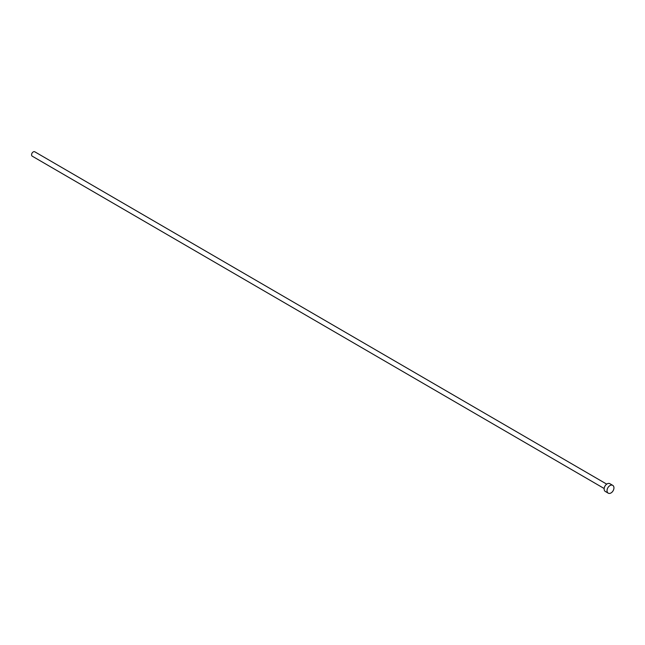 <?xml version="1.0" encoding="UTF-8"?>
<svg xmlns="http://www.w3.org/2000/svg" width="645" height="645" viewBox="0 0 645 645"><rect width="100%" height="100%" fill="white"/><g stroke="black" fill="none" stroke-linecap="round" stroke-linejoin="round"><path stroke-width="0.97" d="M604.163 488.515L32.25 156.179A2.532 1.701 -59.8 0 1 31.718 153.897A2.532 1.701 -59.8 0 1 33.613 151.736A2.532 1.701 -59.8 0 1 34.798 151.801L606.711 484.137M608.227 493.151L605.341 491.474A4.507 3.023 -59.8 0 1 604.389 487.418A4.507 3.023 -59.8 0 1 607.759 483.581A4.507 3.023 -59.8 0 1 609.864 483.685L612.75 485.363A4.507 3.023 -59.8 0 1 613.701 489.426A4.507 3.023 -59.8 0 1 610.323 493.264A4.507 3.023 -59.8 0 1 608.227 493.151A4.507 3.023 -59.8 0 1 607.276 489.095A4.507 3.023 -59.8 0 1 610.646 485.258A4.507 3.023 -59.8 0 1 612.75 485.363"/></g></svg>
